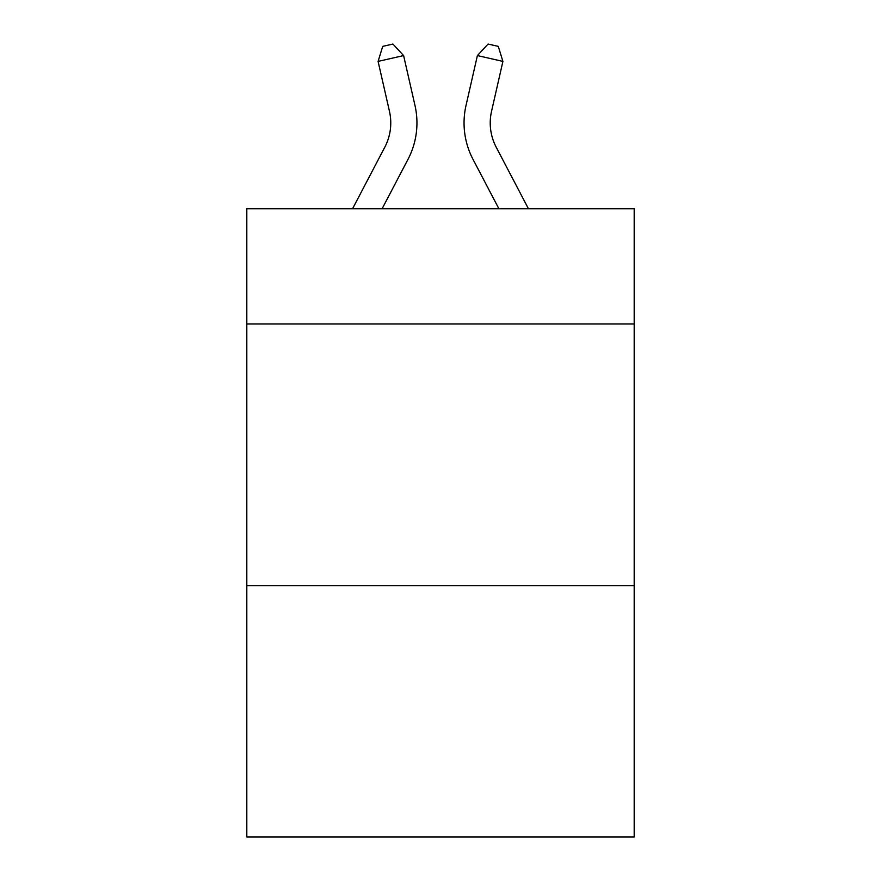 <?xml version="1.0" encoding="UTF-8"?>
<svg xmlns="http://www.w3.org/2000/svg" width="881" height="881" viewBox="0 0 881 881"><rect width="100%" height="100%" fill="white"/><g stroke="black" fill="none" stroke-linecap="round" stroke-linejoin="round"><path stroke-width="1.32" d="M634.188 323.944L634.188 208.775L246.812 208.775L246.812 323.944L634.188 323.944L634.188 836.95L246.812 836.95L246.812 323.944M634.188 585.678L246.812 585.678M389.457 111.292A52.353 52.353 -21.6 0 1 384.788 147.215A52.353 52.353 -21.6 0 0 389.457 111.292A52.353 52.353 -21.6 0 1 384.788 147.215A52.353 52.353 -21.6 0 0 389.457 111.292A52.353 52.353 -21.6 0 1 384.788 147.215A52.353 52.353 -21.6 0 0 389.457 111.292A52.353 52.353 -21.6 0 1 384.788 147.215A52.353 52.353 -21.6 0 0 389.457 111.292A52.353 52.353 -21.6 0 1 384.788 147.215L352.543 208.775L384.788 147.215A52.353 52.353 -31.3 0 0 389.457 111.292L378.092 61.395L382.717 46.374L392.926 44.05L403.608 55.58L414.984 105.478A78.519 78.519 158.4 0 1 407.98 159.362L382.09 208.775M491.543 111.292A52.353 52.353 21.6 0 0 496.212 147.215A52.353 52.353 21.6 0 1 491.543 111.292A52.353 52.353 21.6 0 0 496.212 147.215A52.353 52.353 21.6 0 1 491.543 111.292A52.353 52.353 21.6 0 0 496.212 147.215A52.353 52.353 21.6 0 1 491.543 111.292A52.353 52.353 21.6 0 0 496.212 147.215A52.353 52.353 21.6 0 1 491.543 111.292A52.353 52.353 21.6 0 0 496.212 147.215L528.457 208.775L496.212 147.215A52.353 52.353 31.3 0 1 491.543 111.292L502.908 61.395L477.392 55.58L466.016 105.478A78.519 78.519 -158.4 0 0 473.02 159.362L498.91 208.775M378.092 61.395L403.608 55.58L414.984 105.478M502.908 61.395L498.283 46.374L488.074 44.05L477.392 55.58L466.016 105.478"/></g></svg>
